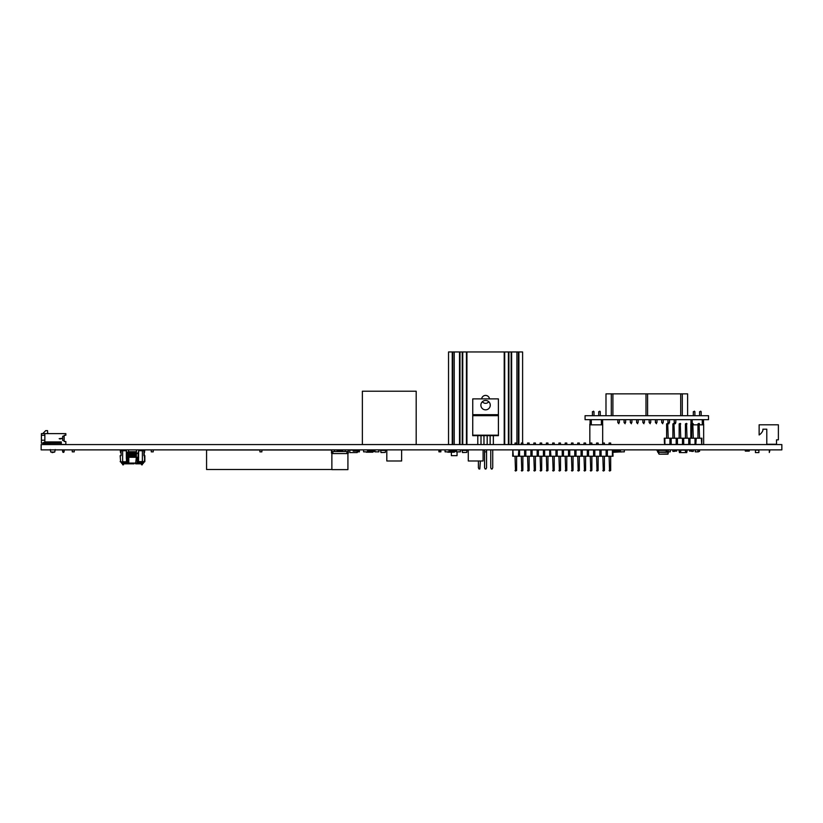 <?xml version="1.0" encoding="UTF-8"?>
<svg xmlns="http://www.w3.org/2000/svg" width="823" height="823" viewBox="0 0 823 823"><rect width="100%" height="100%" fill="white"/><g stroke="black" fill="none" stroke-linecap="round" stroke-linejoin="round"><path stroke-width="1.23" d="M41.15 444.574L41.15 449.872L781.85 449.872L781.85 444.574L41.15 444.574M353.232 450.119L349.775 450.119L349.775 452.588L357.182 452.588L357.182 450.119M515.023 456.22L515.517 471.034L516.607 470.54L516.607 456.22M515.023 470.54L516.607 470.54M515.023 443.031L516.607 443.031L515.023 443.031L515.023 444.574L504.705 444.554L504.705 351.966L508.408 351.966L508.408 444.554M515.023 449.872L512.842 449.944L512.678 456.22L518.336 456.22L518.788 449.944L518.788 451.179L518.788 449.944L516.607 449.872M522.872 444.574L522.872 443.031L521.298 443.031L521.298 444.574L518.902 444.554L518.902 351.966L518.902 444.554L516.607 444.554L516.607 443.031M521.298 456.22L521.792 471.034L522.872 470.54L522.872 456.22M521.298 470.54L522.872 470.54M521.298 443.031L522.872 443.031M521.298 449.872L519.107 449.944L518.788 451.179M612.857 451.179L613.022 456.22L530.876 456.22L530.876 449.944L525.383 449.944L525.064 451.179L525.064 449.944L522.872 449.872M527.564 456.22L528.057 471.034L529.148 470.54L529.148 456.22M527.564 470.54L529.148 470.54M527.564 443.031L529.148 443.031L527.564 443.031L527.564 444.574M527.564 449.872L525.383 449.944M537.152 456.22L537.152 449.944L531.658 449.944L531.329 451.179L531.329 449.944L529.148 449.872M529.148 444.574L529.148 443.031M533.839 456.22L534.333 471.034L535.423 470.54L535.423 456.22M533.839 470.54L535.423 470.54M533.839 443.031L535.423 443.031L533.839 443.031L533.839 444.574M533.839 449.872L531.658 449.944M543.417 456.22L543.417 449.944L537.923 449.944L537.604 451.179L537.604 449.944L535.423 449.872M535.423 444.574L535.423 443.031M540.114 456.22L540.608 471.034L541.688 470.54L541.688 456.22M540.114 470.54L541.688 470.54M540.114 443.031L541.688 443.031L540.114 443.031L540.114 444.574M540.114 449.872L537.923 449.944M549.692 456.22L549.692 449.944L544.198 449.944L543.88 451.179L543.88 449.944L541.688 449.872M541.688 444.574L541.688 443.031M546.379 456.22L546.873 471.034L547.964 470.54L547.964 456.22M546.379 470.54L547.964 470.54M546.379 443.031L547.964 443.031L546.379 443.031L546.379 444.574M546.379 449.872L544.198 449.944M550.505 449.872L550.464 451.179L550.145 449.944L547.964 449.872M547.964 444.574L547.964 443.031M552.655 456.22L553.149 471.034L554.229 470.54L554.229 456.22M552.655 470.54L554.229 470.54M552.655 443.031L554.229 443.031L552.655 443.031L552.655 444.574M552.655 449.872L550.464 449.944L550.926 456.22M562.232 456.22L562.232 449.944L556.739 449.944L556.42 451.179L556.42 449.944L554.229 449.872M554.229 444.574L554.229 443.031M558.92 456.22L559.414 471.034L560.504 470.54L560.504 456.22M558.92 470.54L560.504 470.54M558.92 443.031L560.504 443.031L558.92 443.031L558.92 444.574M558.92 449.872L556.739 449.944M568.508 456.22L568.508 449.944L563.014 449.944L562.685 451.179L562.685 449.944L560.504 449.872M560.504 444.574L560.504 443.031M565.195 456.22L565.689 471.034L566.78 470.54L566.78 456.22M565.195 470.54L566.78 470.54M565.195 443.031L566.78 443.031L565.195 443.031L565.195 444.574M565.195 449.872L563.014 449.944M574.773 456.22L574.773 449.944L569.279 449.944L568.96 451.179L568.96 449.944L566.78 449.872M566.78 444.574L566.78 443.031M571.471 456.22L571.964 471.034L573.045 470.54L573.045 456.22M571.471 470.54L573.045 470.54M571.471 443.031L573.045 443.031L571.471 443.031L571.471 444.574M571.471 449.872L569.279 449.944M581.048 456.22L581.048 449.944L575.555 449.944L575.236 451.179L575.236 449.944L573.045 449.872M573.045 444.574L573.045 443.031M577.736 456.22L578.23 471.034L579.32 470.54L579.32 456.22M577.736 470.54L579.32 470.54M577.736 443.031L579.32 443.031L577.736 443.031L577.736 444.574M577.736 449.872L575.555 449.944M587.313 456.22L587.313 449.944L581.82 449.944L581.501 451.179L581.501 449.944L579.32 449.872M579.32 444.574L579.32 443.031M584.011 456.22L584.505 471.034L585.585 470.54L585.585 456.22M584.011 470.54L585.585 470.54M584.011 443.031L585.585 443.031L584.011 443.031L584.011 444.574M584.011 449.872L581.82 449.944M593.589 456.22L593.589 449.944L588.095 449.944L587.776 451.179L587.776 449.944L585.585 449.872M585.585 444.574L585.585 443.031M590.276 456.22L590.77 471.034L591.86 470.54L591.86 456.22M590.276 470.54L591.86 470.54M590.276 443.031L591.86 443.031L590.276 443.031L589.834 444.554L589.834 424.164L591.315 424.164M590.276 449.872L588.095 449.944M599.864 456.22L599.864 449.944L594.371 449.944L594.041 451.179L594.041 449.944L591.86 449.872M601.387 424.164L602.673 424.164L602.673 444.554L598.136 444.554L598.136 443.031L596.552 443.031L596.552 444.574L591.86 444.554L591.86 443.031M596.552 456.22L597.045 471.034L598.136 470.54L598.136 456.22M596.552 470.54L598.136 470.54M596.552 443.031L598.136 443.031M596.552 449.872L594.371 449.944M606.129 456.22L606.129 449.944L600.636 449.944L600.317 451.179L600.317 449.944L598.136 449.872M602.827 456.22L603.321 471.034L604.401 470.54L604.401 456.22M602.827 470.54L604.401 470.54M602.827 443.031L604.401 443.031L602.827 443.031L602.827 444.574M602.827 449.872L600.636 449.944M610.676 449.872L606.911 449.944L606.911 451.179L606.592 449.944L604.401 449.872M604.401 444.574L604.401 443.031M609.092 456.22L609.586 471.034L610.676 470.54L610.676 456.22M609.092 470.54L610.676 470.54M609.092 443.031L610.676 443.031L609.092 443.031L609.092 444.574M609.092 449.872L606.911 449.944M610.676 444.574L610.676 443.031M530.876 456.22L518.336 456.22M606.592 451.179L606.129 449.944M600.317 451.179L599.864 449.944M594.041 451.179L593.589 449.944M587.776 451.179L587.313 449.944M581.501 451.179L581.048 449.944M575.236 451.179L574.773 449.944M568.96 451.179L568.508 449.944M562.685 451.179L562.232 449.944M556.42 451.179L556.42 449.944L550.926 449.944M550.145 451.179L549.692 449.944M543.88 450.716A1.07 1.07 90 0 1 543.9 450.963A1.07 1.07 90 0 0 543.88 450.716A1.07 1.07 90 0 1 543.9 450.963A1.07 1.07 90 0 0 543.88 450.716A1.07 1.07 90 0 1 543.9 450.963A1.07 1.07 90 0 0 543.88 450.716A1.07 1.07 90 0 1 543.9 450.963L543.417 449.944M537.604 451.179L537.152 449.944M531.329 451.179L530.876 449.944M525.064 451.179L525.064 449.944L519.57 449.944L519.57 456.22M612.405 449.944L612.405 456.22M606.746 451.179L606.746 456.22M607.364 449.944L607.364 456.22M600.481 451.179L600.481 456.22M601.099 449.944L601.099 456.22M594.206 451.179L594.206 456.22M594.823 449.944L594.823 456.22M587.931 451.179L587.931 456.22M588.548 449.944L588.548 456.22M581.666 451.179L581.666 456.22M582.283 449.944L582.283 456.22M575.39 451.179L575.39 456.22M576.007 449.944L576.007 456.22M569.125 451.179L569.125 456.22M569.742 449.944L569.742 456.22M562.85 451.179L562.85 456.22M563.467 449.944L563.467 456.22M556.574 451.179L556.574 456.22M555.957 456.22L555.957 449.944M557.192 449.944L557.192 456.22M550.309 451.179L550.309 456.22M544.034 451.179L544.034 456.22M544.651 449.944L544.651 456.22M537.769 451.179L537.769 456.22M538.386 449.944L538.386 456.22M531.493 451.179L531.493 456.22M532.111 449.944L532.111 456.22M525.218 451.179L525.218 456.22M524.601 456.22L524.601 449.944M525.835 449.944L525.835 456.22M518.953 451.179L518.953 456.22M512.842 449.944L513.295 456.22M518.336 449.944L513.295 449.944M766.789 424.802L759.135 424.802L759.135 434.966A9.403 9.403 172.2 0 0 762.736 430.81A1.883 1.883 172.2 0 0 762.9 430.048L762.9 429.195L766.789 429.195L766.789 444.245L776.511 444.245L776.511 439.852L778.383 439.852L778.383 424.802L759.135 424.802L759.135 434.966M777.447 424.802L772.18 424.802L777.447 424.802M766.789 444.245L766.789 440.572L766.789 444.245M766.789 429.195L766.789 435.429L766.789 429.195M769.299 450.881L769.299 452.516L769.793 449.872M769.793 450.881L769.299 452.516M62.949 452.331L62.579 451.343L64.163 451.343L63.793 452.331L62.949 452.331M64.163 451.343L64.163 449.872M64.184 436.221L64.184 435.244L64.184 436.221L64.184 435.244L64.184 436.221L62.702 436.221L62.702 440.542L64.163 440.542L64.163 436.221M62.579 449.872L62.579 451.343L62.579 449.872M62.702 440.542L64.184 440.542L62.702 440.542L62.702 436.221L62.702 440.542M64.163 440.542L64.184 441.519L65.84 441.519L64.184 441.519L65.84 441.519L64.184 441.519L65.84 441.519L65.84 444.482L43.496 444.379L43.496 443.144L43.496 444.379M44.854 440.233L41.397 440.233L44.854 440.233L44.854 435.295L44.854 441.91L61.272 441.91L61.272 444.482M44.854 433.618L44.854 435.295L41.397 435.295L41.397 433.618L65.84 433.618L61.643 433.618L65.84 433.618L65.84 435.244L64.184 435.244M62.26 438.278L59.174 438.659L62.26 438.278M61.272 441.91L61.272 443.144L42.487 443.144L44.854 441.91M42.487 443.144L41.397 443.144L41.397 435.295M52.086 452.619L54.75 452.033L50.759 452.033L50.285 449.543M61.272 443.144L61.272 444.379M55.223 449.543L54.75 452.033L50.759 452.033M59.698 438.659L62.26 438.659M59.174 438.659L60.161 439.05M42.755 433.608L48.804 433.608A1.234 1.234 -7.8 0 1 47.569 432.373L47.569 430.645L45.718 430.645L42.755 433.608M691.711 424.164L690.816 424.164L690.816 438.206M690.816 444.482L691.711 444.482M702.276 424.164L703.655 424.164L703.655 444.554L699.56 444.482M697.976 444.482L693.285 444.482M621.159 451.848L613.022 452.341M613.022 451.95L621.622 451.95M613.022 451.416L620.377 451.416M612.857 451.055L620.377 451.055M612.857 450.119L620.377 450.119M624.348 450.232L624.328 451.848L620.377 451.848L620.377 449.872M699.56 438.206L699.066 423.392L697.976 423.886L697.976 438.206M699.56 423.886L697.976 423.886M699.56 451.395L697.976 451.395L699.56 451.395L699.56 449.872M697.976 449.872L697.976 451.395M693.285 438.206L692.791 423.392L691.711 423.886L691.711 438.206M693.285 423.886L691.711 423.886M693.285 451.395L691.711 451.395L693.285 451.395L693.285 449.872M691.711 449.872L691.711 451.395M687.02 438.206L686.526 423.392L685.436 423.886L685.436 438.206M687.02 423.886L685.436 423.886M687.02 451.395L685.436 451.395L687.02 451.395L687.02 449.872M685.436 449.872L685.436 451.395M680.744 438.206L680.251 423.392L679.16 423.886L679.16 438.206M680.744 423.886L679.16 423.886M680.744 451.395L679.16 451.395L680.744 451.395L680.744 449.872M679.16 449.872L679.16 451.395M674.469 438.206L673.975 423.392L672.895 423.886L672.895 438.206M674.469 423.886L672.895 423.886M674.469 451.395L672.895 451.395L674.469 451.395L674.469 449.872M672.895 449.872L672.895 451.395M668.204 438.206L667.71 423.392L666.62 423.886L666.62 438.206M668.204 423.886L666.62 423.886M668.204 451.395L666.62 451.395L668.204 451.395L668.204 449.872M666.62 449.872L666.62 451.395M664.439 443.247L664.274 438.206L701.906 438.206L701.741 444.482L701.289 438.206M689.983 438.206L689.983 444.482L695.476 444.482L695.476 443.247L695.795 444.482L695.795 443.247M683.707 438.206L683.707 444.482L689.201 444.482L689.201 443.247L689.52 444.482L689.52 443.247M677.432 438.206L677.432 444.482L682.925 444.482L682.925 443.247L683.255 444.482L683.255 443.247M671.167 438.206L671.167 444.482L676.66 444.482L676.66 443.247L676.979 444.482L676.979 443.247M664.439 444.482L670.385 444.482L670.385 443.247L670.704 444.482L670.704 443.247M664.891 444.482L664.891 438.206M670.55 443.247L670.55 438.206M669.932 444.482L669.932 438.206M676.815 443.247L676.815 438.206M676.197 444.482L676.197 438.206M683.09 443.247L683.09 438.206M682.473 444.482L682.473 438.206M689.365 443.247L689.365 438.206M688.748 444.482L688.748 438.206M695.63 443.247L695.63 438.206M696.248 438.206L695.795 444.482M695.013 444.482L695.013 438.206M696.248 444.482L701.289 444.482M367.552 451.354L372.922 451.354L372.798 452.197L366.266 452.197M367.552 450.911L372.922 450.911L373.097 451.95L366.235 451.848M367.552 450.315L372.798 450.315L373.231 450.911L372.798 450.068L367.552 450.068M374.815 449.872A0.751 0.751 90 0 0 374.249 450.541L373.231 450.911L373.097 451.95L373.93 451.354A0.751 0.751 90 0 0 374.681 450.665L374.681 450.665A0.751 0.751 90 0 1 373.93 451.354L373.231 451.354L373.93 451.354A0.751 0.751 90 0 0 374.681 450.665L374.681 450.665A0.751 0.751 90 0 1 373.93 451.354L373.231 451.354L373.93 451.354A0.751 0.751 90 0 0 374.681 450.665L374.959 450.294M373.231 450.911L373.097 450.315M449.029 451.354L454.399 451.354L454.275 452.197L447.743 452.197M449.029 450.911L454.399 450.911L454.574 451.95L447.712 451.848M449.029 450.315L454.275 450.315L454.708 450.911L454.275 450.068L449.029 450.068M456.292 449.872A0.751 0.751 90 0 0 455.726 450.541L454.708 450.911L454.574 451.95L455.407 451.354A0.751 0.751 90 0 0 456.158 450.665L456.158 450.665A0.751 0.751 90 0 1 455.407 451.354L454.708 451.354L455.407 451.354A0.751 0.751 90 0 0 456.158 450.665L456.158 450.665A0.751 0.751 90 0 1 455.407 451.354L454.708 451.354L455.407 451.354A0.751 0.751 90 0 0 456.158 450.665L456.436 450.294M454.708 450.911L454.574 450.315M668.276 452.022L658.4 452.043L658.822 450.119L666.301 450.119L658.822 450.119L658.4 452.29L659.244 454.193L667.854 454.193L668.276 452.269L667.854 453.977L659.244 454.193M668.009 451.848L657.803 452.28L657.31 450.366L655.931 449.872M668.029 452.043L658.4 452.29L659.069 454.121M668.276 452.28L668.101 453.977M666.301 450.346L658.575 450.346L658.4 452.043L657.803 452.033L657.063 450.119M657.803 452.28L657.063 449.872M657.556 450.366L657.556 451.786L657.31 450.366M556.348 449.944A1.07 1.07 90 0 1 556.615 449.893L556.914 449.872M542.614 449.872L542.913 449.893A1.07 1.07 90 0 1 543.18 449.944A1.07 1.07 90 0 0 542.913 449.893A1.07 1.07 90 0 1 543.18 449.944A1.07 1.07 90 0 0 542.913 449.893A1.07 1.07 90 0 1 543.18 449.944A1.07 1.07 90 0 0 542.913 449.893A1.07 1.07 90 0 1 543.18 449.944M676.671 449.872L676.671 451.107L674.695 451.107L674.695 449.872M691.485 449.872L691.485 451.107L689.509 451.107L689.509 449.872M380.391 449.872L380.843 451.724M359.404 449.872L359.404 451.848L357.429 451.848L357.429 451.107L359.404 451.107M357.429 449.872L357.429 451.107M461.868 449.872L462.32 451.724M440.881 449.872L440.881 451.848L438.906 451.848L438.906 451.107L440.881 451.107M438.906 449.872L438.906 451.107M128.553 449.872L128.553 451.724L136.453 451.724L136.453 449.872M353.232 449.872L353.232 451.107L357.182 451.107L357.182 449.872M259.903 449.996L206.573 449.996L206.573 469.501L331.875 469.501M261.879 449.996L331.504 449.996M575.442 449.872L575.442 451.107M485.57 409.844A4.691 4.691 116.6 0 0 490.261 405.153A4.691 4.691 116.6 0 0 485.57 400.462A4.691 4.691 116.6 0 0 480.879 405.153A4.691 4.691 116.6 0 0 485.57 409.844M498.388 414.679L498.388 398.877L472.752 398.877L472.752 414.679L498.409 414.679L498.409 435.665L472.731 435.665L472.752 414.679M493.347 435.665L493.347 444.307L492.73 444.574L504.211 444.554L504.211 351.966L466.929 351.966L466.929 444.554L462.732 444.554L462.732 351.966L466.435 351.966L466.435 444.554L466.929 351.966M487.175 435.665L487.175 444.307L486.558 444.574L490.755 444.554L490.138 444.307L490.138 435.665M481.002 435.665L481.002 444.307L480.385 444.574L484.582 444.554L483.965 444.307L483.965 435.665M472.731 435.182L498.409 435.182M472.731 415.677L498.409 415.677M492.73 449.872L492.73 467.762L492.154 468.997L491.331 468.997L490.755 467.762L490.755 449.872M484.582 467.762L484.582 451.848L486.558 451.848L486.558 449.872L486.558 467.762L485.981 468.997L485.159 468.997L484.582 467.762M480.385 460.983L479.809 468.997L478.986 468.997L478.41 467.762L478.41 460.983M466.929 444.554L478.41 444.554L477.793 444.307L477.793 435.665M401.624 449.872L401.624 460.983L386.81 460.983L386.81 449.872M483.101 449.872L483.101 460.983L468.287 460.983L468.287 449.872M138.676 453.329L136.464 453.329L136.309 451.765L136.464 452.835L136.309 451.765L126.331 452.094L126.331 450.737L126.331 458.514L127.483 458.514M138.182 452.094L138.058 457.279L128.8 457.279L128.8 463.082L129.386 463.822L123.471 463.822L127.812 463.822L127.75 463.082L129.386 463.822L134.046 463.822M136.145 452.835L136.217 451.796M136.124 457.279L136.124 453.329L135.106 453.329L136.464 453.329L136.248 451.776M135.425 452.094L135.795 457.279L135.908 451.776M135.774 452.835L135.456 457.279L135.517 452.053M134.766 452.835L134.807 451.806M134.396 452.094L134.735 452.835L134.488 451.786M135.106 457.279L135.106 453.329L133.727 453.329L134.396 453.329L134.314 452.064M134.427 451.868L133.758 452.022M133.738 451.868L134.046 457.279L134.046 452.094M133.388 451.961L133.696 452.835L133.542 451.765L132.698 451.868M132.688 457.279L133.007 453.329L132.338 453.329L132.349 451.868M132.668 457.279L132.668 453.329L131.31 453.329L131.968 453.329L132.153 451.765L132.318 452.835L132.102 451.776M131.814 452.084L131.649 457.279L132.009 451.868L131.32 451.868M131.31 457.279L131.31 453.329L130.271 453.329L130.939 453.329L131.124 451.765L131.279 452.835L130.878 451.796M131.124 452.084L130.579 451.868L130.61 457.279L130.507 451.786M130.219 451.837L130.24 452.835L130.168 451.786M129.9 452.094L129.9 452.835L129.489 452.053M130.271 457.279L130.271 453.329L128.882 453.329L129.55 453.329L129.736 451.765L129.581 452.835L129.046 451.765L128.882 452.835M128.727 451.765L128.542 452.835M120.158 455.675L121.084 455.675L120.158 455.675L120.652 462.094L127.75 461.6M121.084 455.675L121.084 450.737L126.331 450.737L126.331 458.514L126.331 452.094M137.523 461.6L144.848 461.6L144.354 462.094L144.848 455.675L144.848 461.6L143.922 450.737L138.676 450.737L138.531 461.6L144.354 462.094L142.276 462.094L142.276 464.81L141.535 464.81L141.535 462.094L137.883 462.454L137.204 461.724L137.328 458.185M143.922 455.675L143.922 450.737M136.464 453.329L136.207 458.514L137.204 458.514M122.627 450.737L122.627 461.6L126.773 462.094M127.483 461.6L126.475 461.6L126.475 458.514M130.96 463.822L128.532 463.822M135.62 463.822L139.2 463.822L135.62 463.822L136.207 458.514M141.196 463.822L139.2 463.822L141.196 463.822A0.741 0.525 -90 0 0 141.535 463.647M142.276 463.822L142.276 464.81M137.523 458.514L138.531 458.514M127.802 458.514L128.8 458.452M138.233 462.094L137.256 461.6M127.637 458.185L128.357 458.185L127.483 458.709L127.802 461.724L127.123 462.454L123.471 462.135L123.471 463.822M128.882 457.279L128.193 451.92M129.55 452.094L129.232 457.279L128.892 451.868M128.882 453.329L129.211 452.094M129.9 457.279L129.592 451.868M133.727 457.279L133.727 453.329L133.038 453.329L133.686 451.868M140.208 450.737L140.208 449.996L143.984 449.996A0.741 0.741 90 0 1 144.725 450.737A0.741 0.741 90 0 0 143.984 449.996L142.276 449.996M144.478 452.588L144.725 450.737L144.478 452.588L143.984 450.737M124.798 449.996L124.798 450.737L124.798 449.996L124.798 450.737L124.798 449.996L121.022 449.996A0.741 0.741 -90 0 0 120.281 450.737L120.528 452.588L121.022 450.737L120.775 452.588M122.73 462.094L122.73 464.81L123.471 464.81M758.888 450.119L758.888 452.588L755.432 452.588L755.432 450.119L758.888 450.119M679.386 451.611L679.386 452.588L686.794 452.588L686.794 451.611M680.744 450.119L685.436 450.119M381.039 452.537L385.298 452.434L380.915 452.434L380.823 450.366L385.514 450.376L385.298 452.434L385.514 450.366L384.125 449.872M380.823 450.366L380.915 452.434L380.699 450.376L384.125 450.366M385.514 450.366L385.298 452.434M462.516 452.537L466.775 452.434L462.392 452.434L462.3 450.366L466.991 450.376L466.775 452.434L466.991 450.366L465.602 449.872M462.3 450.366L462.392 452.434L462.176 450.376L465.602 450.366M466.991 450.366L466.775 452.434M363.601 449.872L363.601 451.848L367.552 451.848L367.552 449.872M374.959 449.872L374.959 451.848L378.909 451.848L378.909 449.872M484.582 449.872L484.582 451.848M445.078 449.872L445.078 451.848L449.029 451.848L449.029 449.872M151.267 449.872L151.267 451.848L153.243 451.848L153.243 449.872M72.259 449.872L72.259 451.848L74.235 451.848L74.235 449.872M334.591 451.518L337.101 451.518L337.101 450.531L342.697 450.531L342.697 451.518L345.207 451.518L345.207 449.872L334.591 449.872L334.591 451.518L331.504 451.518L331.504 453.164L332.873 453.164M345.207 449.872L348.294 449.872L348.294 451.518L345.207 451.518M331.504 451.518L331.504 449.872L334.591 449.872M348.294 450.531L348.294 453.164L346.915 453.164M332.379 451.724L332.379 453.164M347.419 451.724L347.419 453.164M337.101 450.531L337.101 451.518M347.923 451.518L331.875 451.518M347.923 453.576L331.875 453.576L331.875 469.624L347.923 469.624L347.923 453.576M339.899 469.624L346.843 469.624L339.899 469.624M456.436 449.872L456.436 451.848L460.386 451.848L460.386 449.872M666.301 449.872L666.301 451.848L667.072 451.848M667.741 451.848L670.251 451.848L670.251 449.872M695.26 449.872L695.26 451.848L698.429 451.848M259.903 449.872L259.903 451.848L261.879 451.848L261.879 449.872M518.408 444.554L518.408 351.966L514.087 351.966L520.712 351.966M457.053 351.966L454.214 351.966L457.053 351.966M457.053 451.848L457.053 455.664L451.374 455.664L451.374 452.197M450.428 351.966L454.214 351.966L452.732 351.966L452.732 444.554L448.535 444.554L448.535 351.966L452.239 351.966L452.239 444.554M518.408 351.966L522.605 351.966L522.605 442.764M489.49 398.877A3.95 3.95 180 0 0 481.65 398.877M482.381 401.706A3.95 3.95 180 0 0 488.759 401.706M516.926 444.554L516.926 351.966L511.639 351.966L511.639 444.554M511.145 444.554L511.145 351.966L508.902 351.966L508.902 444.554M462.732 444.554L452.732 444.554M462.238 444.554L462.238 351.966L459.995 351.966L459.995 444.554M459.501 444.554L459.501 351.966L454.214 351.966L454.214 444.554M416.191 391.223L416.191 444.554L362.367 444.554L362.367 391.223L416.191 391.223M745.309 449.872L745.309 451.107L749.259 451.107L749.259 449.872M585.071 415.708L585.071 419.658L708.521 419.658L708.521 415.708L585.071 415.708M600.276 411.665L600.276 415.708L600.276 411.665L600.276 415.708L600.276 411.665L600.276 415.708L600.276 411.665L600.276 415.708L600.276 411.665L600.276 415.708L600.276 411.665L600.276 415.708L600.276 411.665L600.276 415.708L600.276 411.665L600.276 415.708L600.276 411.665L600.276 415.708L600.276 411.665L600.276 415.708L600.276 411.665L598.702 411.665L600.276 411.665L599.782 411.171M594.011 411.665L594.011 415.708L594.011 411.665L594.011 415.708L594.011 411.665L594.011 415.708L594.011 411.665L594.011 415.708L594.011 411.665L594.011 415.708L594.011 411.665L594.011 415.708L594.011 411.665L594.011 415.708L594.011 411.665L594.011 415.708L594.011 411.665L594.011 415.708L594.011 411.665L594.011 415.708L594.011 411.665L592.426 411.665L594.011 411.665L593.517 411.171M598.702 415.708L598.702 411.665M592.426 415.708L592.426 411.665M601.387 419.658L601.387 424.843L602.621 424.843M601.387 424.843L591.315 424.843L591.315 419.658M590.081 424.843L591.315 424.843M602.621 419.658L602.621 424.164L602.621 419.658M590.081 424.164L590.081 419.658M701.165 411.665L701.165 415.708L701.165 411.665L701.165 415.708L701.165 411.665L701.165 415.708L701.165 411.665L701.165 415.708L701.165 411.665L701.165 415.708L701.165 411.665L701.165 415.708L701.165 411.665L701.165 415.708L701.165 411.665L701.165 415.708L701.165 411.665L701.165 415.708L701.165 411.665L701.165 415.708L701.165 411.665L699.581 411.665L701.165 411.665L700.671 411.171M694.89 411.665L694.89 415.708L694.89 411.665L694.89 415.708L694.89 411.665L694.89 415.708L694.89 411.665L694.89 415.708L694.89 411.665L694.89 415.708L694.89 411.665L694.89 415.708L694.89 411.665L694.89 415.708L694.89 411.665L694.89 415.708L694.89 411.665L694.89 415.708L694.89 411.665L694.89 415.708L694.89 411.665L693.316 411.665L694.89 411.665L694.396 411.171M699.581 415.708L699.581 411.665M693.316 415.708L693.316 411.665M702.276 419.658L702.276 424.843L703.511 424.843M702.276 424.843L699.56 424.843M697.976 424.843L693.285 424.843M690.97 424.843L691.711 424.843M703.511 419.658L703.511 424.164L703.511 419.658M690.97 424.164L690.97 419.658M692.205 423.392L692.205 419.658M674.222 422.497L674.716 423.732L675.806 422.497L675.806 419.658L675.806 422.497L674.222 422.497L674.222 419.658M675.313 423.732L675.806 422.497M669.531 422.497L669.531 419.658L669.531 422.497L667.957 422.497L667.957 419.658M663.266 422.497L663.266 419.658L663.266 422.497L661.682 422.497L661.682 419.658M669.037 423.732L667.957 422.497M662.772 423.732L661.682 422.497M656.991 422.497L656.991 419.658L656.991 422.497L655.417 422.497L655.417 419.658M656.497 423.732L655.417 422.497M650.726 422.497L650.726 419.658L650.726 422.497L649.141 422.497L649.141 419.658M650.232 423.732L649.141 422.497M644.45 422.497L644.45 419.658L644.45 422.497L642.866 422.497L642.866 419.658M638.175 422.497L638.175 419.658L638.175 422.497L636.601 422.497L636.601 419.658M643.956 423.732L642.866 422.497M637.681 423.732L636.601 422.497M631.91 422.497L631.91 419.658L631.91 422.497L630.325 422.497L630.325 419.658M631.416 423.732L630.325 422.497M625.634 422.497L625.634 419.658L625.634 422.497L624.06 422.497L624.06 419.658M619.369 422.497L619.369 419.658L619.369 422.497L617.785 422.497L617.785 419.658M625.141 423.732L624.06 422.497M618.875 423.732L617.785 422.497M605.985 415.708L605.985 393.857L687.606 393.857L687.606 415.708L687.606 399.906M682.298 393.857L682.298 415.708M680.693 415.708L680.693 393.857M647.598 393.857L647.598 415.708M612.898 393.857L612.898 415.708M645.993 415.708L645.993 393.857M611.294 415.708L611.294 393.857M52.754 444.482L50.285 444.482L52.754 444.482M612.857 450.51L620.377 450.51M658.595 453.658L658.647 452.29L668.029 452.29M128.861 457.279L128.861 453.329L128.8 457.279L128.193 457.279L128.193 453.329L126.948 453.329L126.948 457.279L126.331 457.279M126.948 452.094L126.948 453.329L126.331 453.329M128.511 453.329L128.511 457.279L126.948 457.279L126.948 458.514M138.676 457.279L138.058 457.279L138.058 458.514M142.379 462.094L142.379 450.737M122.627 462.094L120.158 461.6M139.313 463.812A0.741 0.71 -90 0 1 139.2 463.822A0.741 0.71 -90 0 0 139.91 463.082L128.8 463.082M137.194 463.822L137.256 462.012M141.535 463.082L139.91 463.082L139.91 462.454M142.276 463.082L143.49 463.082L142.749 463.822M125.096 462.454L125.096 463.082L127.75 463.082L127.75 462.012M125.806 463.822L125.806 463.822A0.741 0.71 -90 0 1 125.096 463.082L123.471 463.082M121.516 462.094L121.516 463.082L122.73 463.082M129.921 457.279L129.921 453.329L130.24 457.279M130.939 451.92L131.279 457.279M131.968 452.094L132.318 457.279M132.688 453.329L133.038 457.279L133.357 451.92L133.696 457.279M134.581 451.765L134.735 457.279M134.766 457.279L134.766 453.329L135.085 457.279M141.535 462.454L137.883 462.454L137.204 461.724L137.369 458.185L136.495 458.514M380.699 450.366L382.088 449.996M384.125 449.996L385.39 450.366M462.176 450.366L463.565 449.996M465.602 449.996L466.867 450.366M131.31 453.329L131.618 451.868M128.645 451.776L128.542 453.329M128.861 451.92L128.861 453.329M121.516 463.082L122.257 463.822M143.49 463.082L143.49 462.094M127.802 458.339L127.802 461.724L127.123 462.454L123.471 462.454M128.511 457.279L128.409 458.493M128.193 457.279L128.193 458.339M128.193 453.329L128.357 451.765M128.542 457.279L128.439 458.586M129.211 452.835L129.108 451.776M129.55 453.329L129.55 457.279L129.581 453.329M129.55 452.835L129.478 451.786M129.9 453.329L129.9 451.92M130.24 453.329L130.24 451.92M130.59 452.835L130.579 451.868L130.59 452.835M131.279 453.329L131.279 451.93M131.279 452.835L131.124 451.765L131.279 452.835M131.629 452.835L131.464 451.765M131.968 452.835L131.814 451.765M132.318 453.329L132.318 451.92M132.318 452.835L132.153 451.765M132.338 453.329L132.338 457.279M132.668 453.329L132.668 451.92M132.668 452.835L132.503 451.765L132.668 452.835M133.007 452.835L132.853 451.765L133.007 452.835M133.357 452.835L133.192 451.765L133.357 452.835M133.696 453.329L133.696 451.92M133.696 452.835L133.542 451.765L133.696 452.835M134.046 452.835L133.882 451.765M134.396 452.835L134.231 451.765M134.735 453.329L134.735 451.92M134.766 453.329L134.921 451.765M135.085 453.329L135.085 451.92M135.425 452.835L135.27 451.765M136.124 453.329L136.124 451.92M136.464 457.279L136.165 458.853M136.145 453.329L136.145 457.279M137.369 458.504L136.669 458.504M332.873 451.724L332.873 453.576M346.915 451.724L346.915 453.576"/></g></svg>
